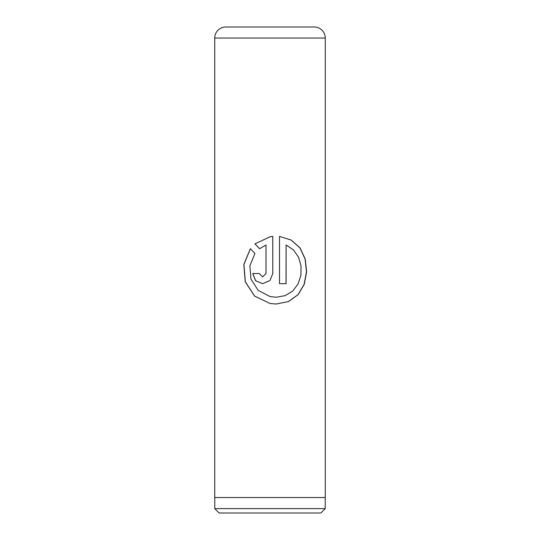 <?xml version="1.0" encoding="UTF-8"?>
<svg xmlns="http://www.w3.org/2000/svg" width="540" height="540" viewBox="0 0 540 540"><rect width="100%" height="100%" fill="white"/><g stroke="black" fill="none" stroke-linecap="round" stroke-linejoin="round"><path stroke-width="0.81" d="M320.848 513L219.152 513L214.778 508.626L325.222 508.626L320.848 513M214.778 497.536L214.778 508.626M325.222 497.536L325.222 508.626M225.781 27L314.219 27A11.043 11.043 0 0 1 325.262 38.043L214.738 38.043A11.043 11.043 0 0 1 225.781 27M279.504 236.399L279.504 283.689L286.099 283.689L286.099 244.991L293.463 249.905L298.553 257.195L301.05 266.011L300.895 275.312L298.094 284L292.721 291.06L285.134 295.657L276.156 297.25L270 296.541L258.174 290.344L250.999 279.194L249.865 265.822L254.934 253.503L250.357 248.677L243.83 264.499L245.248 281.799L254.509 296.035L270 303.466L276.149 304.034L288.387 301.61L298.141 294.692L304.276 284.269L306.612 271.829L305.255 259.146L300.132 248.029L291.269 240.071L279.504 236.399M265.997 244.991L265.997 273.524L262.629 276.912L259.281 273.524L252.727 273.524L255.582 280.712L262.629 283.689L270 280.503L272.774 273.524L272.774 236.399L270 236.797L254.907 243.884L259.598 248.71L266.011 244.991L266.011 273.524L262.629 276.912M325.262 38.043L325.262 497.536L214.738 497.536L214.738 38.043M262.643 283.689L255.636 280.706L252.801 273.524L259.281 273.524M270 280.503L272.774 273.524L272.761 236.405M270 236.797L254.907 243.884M254.968 243.884L259.639 248.71M250.398 248.724L243.925 264.533L245.356 281.819L254.576 296.041L270 303.466M276.136 304.034L288.32 301.61L298.033 294.692L304.142 284.276L306.47 271.836L305.12 259.153L300.017 248.042L291.202 240.077L279.504 236.405M279.504 283.689L286.031 283.689L286.099 244.991M276.041 297.25L270 296.541"/></g></svg>
